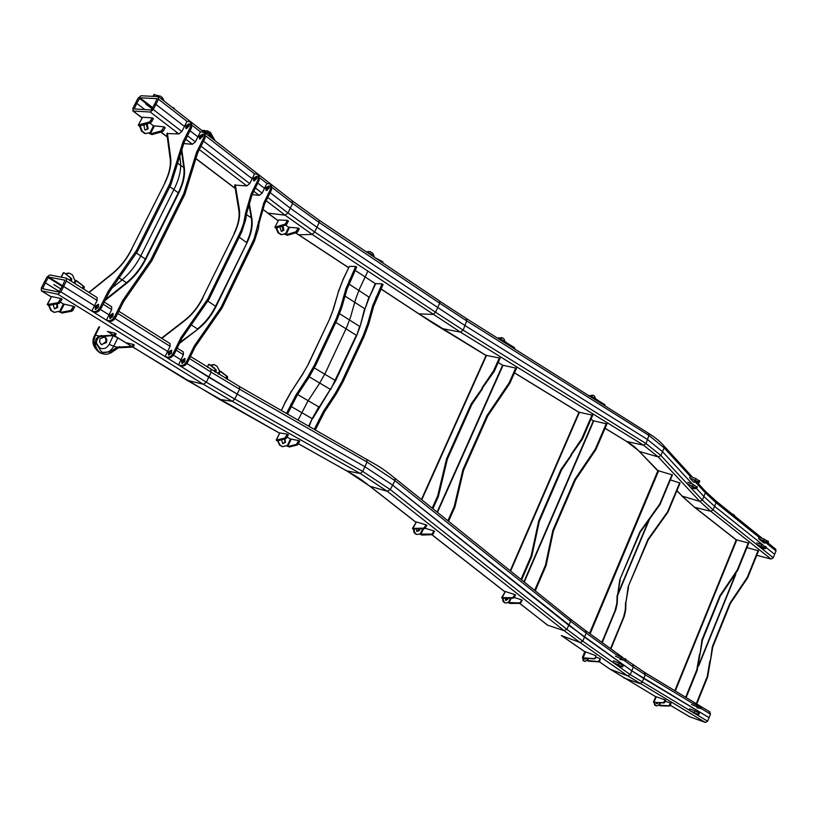 <?xml version="1.0" encoding="UTF-8"?>
<svg xmlns="http://www.w3.org/2000/svg" width="817" height="817" viewBox="0 0 817 817"><rect width="100%" height="100%" fill="white"/><g stroke="black" fill="none" stroke-linecap="round" stroke-linejoin="round"><path stroke-width="1.23" d="M136.5 250.431L137.603 251.176L109.315 291.986L101.461 307.662C99.633 310.858 97.631 312.411 95.436 312.298L91.81 311.073L94.302 311.594C96.498 311.706 98.5 310.154 100.328 306.957L108.191 291.271L136.5 250.431L169.946 183.508L183.008 141.862L190.535 126.829L190.616 121.886L186.981 121.345L184.438 126.421L155.914 104.392L154.525 104.321L157.15 98.673L139.962 97.805L136.776 103.381L135.438 103.31L138.022 98.234L140.994 95.773L158.09 96.59L158.518 99.235L153.3 109.549L150.257 112.031L133.232 111.03L132.844 108.385L135.438 103.31L136.776 103.381L144.926 109.601L136.776 103.381L134.172 108.957L151.308 109.968L154.525 104.321L155.914 104.392L184.438 126.421L181.885 131.506L178.882 133.917L166.821 133.569L170.13 158.437M186.235 127.82L186.991 128.392L186.235 127.82M150.747 260.041L151.829 260.776L123.786 301.238L116.034 316.792C114.227 319.968 112.225 321.49 110.029 321.377L106.414 320.141L108.916 320.683C111.112 320.805 113.114 319.273 114.921 316.097L122.683 300.523L150.747 260.041L183.784 193.619L196.591 152.217L204.025 137.297L204.076 132.364L200.431 131.803L197.918 136.837L190.034 130.751L197.918 136.837L195.406 141.882L192.404 144.272L183.621 143.578M199.705 138.226L200.482 138.819L199.705 138.226M207.957 298.644L208.968 299.328L181.905 338.371L174.542 353.465C172.806 356.529 170.845 357.989 168.649 357.815L165.085 356.59L167.608 357.172C169.813 357.335 171.774 355.885 173.5 352.811L180.884 337.717L207.957 298.644L240.821 231.058L243.66 223.235L245.631 212.808L251.187 193.823L258.264 179.332L258.192 174.481L254.536 173.827L252.136 178.719L203.525 141.167L252.136 178.719L249.736 183.621L246.805 185.888L234.653 185.102L238.748 209.734M253.873 180.057L254.751 180.741L253.873 180.057M220.999 307.447L221.989 308.121L195.161 346.847L187.879 361.819C186.164 364.872 184.213 366.302 182.007 366.128L178.463 364.893L180.996 365.495C183.192 365.669 185.142 364.229 186.858 361.185L194.15 346.194L220.999 307.447L254.128 238.778L263.636 203.31L270.641 188.921L270.539 184.091L266.883 183.416L264.514 188.278L257.764 183.059L264.514 188.278L262.145 193.149L259.214 195.386L252.126 194.609M266.24 189.605L267.139 190.31L266.24 189.605M272.245 187.583L292.619 203.413L290.301 208.202L270.141 192.618L290.301 208.202L316.935 227.259L464.924 325.523L647.472 439.485L662.536 451.678L692.448 484.113L662.536 451.678L660.922 455.539L702.365 500.137L713.118 509.89L773.28 557.745L771.034 559.042L756.767 555.305M705 490.915L705.367 492.876L703.866 496.501L696.646 488.678L703.866 496.501L714.599 506.295L762.996 545.021L714.599 506.295L713.118 509.89L710.78 511.289L694.899 507.377L736.679 540.17M767.98 542.907L775.639 549.095L776.007 550.934L774.639 554.345L766.121 547.523L774.639 554.345L773.28 557.745M771.034 559.042L710.78 511.289L699.842 501.413L682.236 496.113L694.399 507.143L736.219 539.945M267.782 197.469L287.993 212.992L290.301 208.202L316.935 227.259L464.924 325.523L647.472 439.485L646.002 443.539L660.922 455.539L658.247 456.928L699.842 501.413L702.365 500.137L703.866 496.501L714.599 506.295L716.07 502.71L759.075 537.31L764.212 539.097L768.429 541.773M466.303 318.487L648.351 433.194L648.933 435.441L647.472 439.485L662.536 451.678L664.16 447.828L690.263 476.362L695.818 478.527L699.658 481.325M698.78 482.04L699.148 482.561L697.789 482.837L693.572 482.122L689.64 477.843L698.78 482.04L699.393 480.549M696.778 482.03L697.943 481.856L694.215 480.6L696.778 482.03M690.263 476.362L689.64 477.843M687.791 482.296L693.347 484.471L697.197 487.249M687.179 483.787L696.462 488.137L695.328 488.76L691.121 488.025M694.317 487.963L695.481 487.79L691.744 486.534L694.317 487.963M767.316 542.294L767.949 542.978L767.071 543.234L763.681 542.845L758.513 538.689L767.316 542.294L767.878 540.915M765.907 542.468L766.622 542.171L763.252 541.109L765.907 542.468M759.075 537.31L758.513 538.689M756.838 542.835L761.975 544.633L766.203 547.308M756.276 544.224L765.284 547.993L765.713 548.513L764.845 548.748L761.464 548.35M763.67 547.993L764.395 547.717L761.015 546.634L763.67 547.993M145.171 124.327L143.904 125.552L144.762 129.699L145.446 130.056L148.173 128.769L147.326 124.633L145.661 124.184L146.488 124.572L147.336 128.708L145.538 130.087M138.655 124.878L149.674 121.927L152.381 117.873L142.526 117.25L138.267 125.175L139.809 126.553L141.566 131.363L145.906 133.661M139.973 125.706L142.403 131.425L145.569 133.569L148.847 132.762L149.664 133.385L153.494 125.808L149.807 123.01M148.49 133.069L151.993 134.57L162.501 131.66L163.757 130.475L165.187 127.636L164.125 126.829L153.494 125.808M139.809 126.553L140.657 126.604M139.819 125.981L150.747 122.744L153.453 118.69L152.381 117.873M142.526 117.25L138.41 124.889M139.156 124.909L140.238 125.716M149.664 133.385L150.931 133.763L161.439 130.853L164.125 126.829M150.931 133.763L151.993 134.57M281.885 226.166L283.152 230.128L281.467 231.466M282.151 226.084L283.09 226.452L283.918 230.18L281.426 231.456L279.996 227.432L280.701 226.534M275.217 227.055L285.092 224.185L287.502 220.406L278.648 219.957L274.869 227.289L276.299 228.494L277.943 232.794L281.814 234.704M276.412 227.759L278.699 232.835L281.559 234.642L284.561 233.785L285.317 234.316L288.718 227.249L285.572 225.043M284.265 234.06L287.441 235.316L296.877 232.488L297.991 231.374L299.257 228.729L298.287 228.045L288.718 227.249M276.299 228.494L277.055 228.535M276.299 228.004L286.083 224.879L288.483 221.101L287.502 220.406M278.648 219.957L274.982 227.075M275.676 227.075L276.657 227.769M285.317 234.316L286.471 234.632L295.897 231.803L298.287 228.045M286.471 234.632L287.441 235.316M157.998 95.344L156.343 95.487M164.197 101.114L162.44 97.703L160.326 96.059L156.762 95.722M170.273 105.853L173.408 108.293M173.296 107.599L174.46 109.11M158.631 96.794L161.756 99.214M161.643 98.52L162.818 100.052M153.136 96.355L154.597 94.496L158.355 96.631M154.086 94.476L152.912 96.345M368.906 251.524L367.211 251.871M374.543 257.355L372.869 253.321L369.938 251.575L367.568 252.065M375.697 258.121L381.999 261.328L382.019 262.359M382.029 261.348L382.989 263.013M365.25 251.125L371.306 254.148L371.316 255.19M372.276 254.802L371.337 254.169L372.297 255.844M501.546 337.595L499.146 338.115M505.12 341.731L503.885 338.779L502.445 337.87L499.79 338.504M506.918 343.028L514.536 347.633L514.71 348.992M514.781 348.818L515.425 349.441M498.094 338.524L498.87 337.952L506.632 342.64L506.806 344.008M506.867 343.834L507.531 344.457M498.35 337.86L497.686 338.258M592.652 395.142L590.334 395.653M595.613 398.859L594.562 396.153L593.316 395.357L590.977 396.051M598.238 400.616L604.825 404.609L605.029 405.896M605.08 405.732L605.642 406.284M589.537 396.133L590.272 395.622L597.962 400.279L598.167 401.576M598.228 401.413L598.79 401.964M589.762 395.52L589.077 395.847M733.012 514.189L732.103 513.995M734.963 516.303L734.371 515.118L732.461 514.281M742.561 522.42L743.541 523.217M743.388 522.962L743.981 523.574M737.68 518.489L738.66 519.275M738.507 519.03L739.109 519.632M203.821 131.966L207.212 132.252L209.846 133.661L213.707 139.656M215.137 140.769L210.449 132.456L207.477 130.863L202.361 130.832M617.805 664.967L621.543 666.437L617.805 664.967M612.852 662.362L617.366 665.549L621.451 666.825L622.227 666.59L612.852 662.362L613.496 660.81L619.133 663.169L618.479 664.721M623.269 665.518L619.133 663.169M694.287 712.73L697.657 714.027L694.287 712.73M689.139 710.218L694.777 713.578L698.024 714.497L689.139 710.218L689.722 708.778L694.879 710.831L694.297 712.281M699.342 713.19L694.879 710.831M95.15 343.15L96.12 338.789L99.02 336.032L113.737 335.144L115.023 333.183L116.106 333.857L115.36 335.358L100.103 336.696C97.468 338.085 96.263 340.505 96.518 343.967L95.15 343.15C95.548 347.562 97.397 350.82 100.685 352.944L104.116 354.2L107.344 354.18L111.092 352.76L118.353 347.817L133.089 347.041L134.356 345.101L133.294 344.447L125.634 342.64M115.023 333.183L107.384 331.426M111.092 352.76L109.744 351.953L117.291 347.164L132.027 346.388L133.294 344.447M99.991 338.718L105.117 336.859L106.833 339.361L106.435 342.629L101.308 344.508L99.582 341.996L99.991 338.718M104.566 336.584L103.769 336.4L105.74 338.299L105.975 341.547L101.849 344.764M109.744 351.953L102.717 352.331L101.328 351.657L96.518 343.967M620.379 658.768L624.117 660.228L620.379 658.768M619.929 659.37L624.801 660.381L615.436 656.153M625.842 659.319L616.089 654.611L586.177 633.093L584.472 637.127L392.63 485.124L364.882 466.721L237.185 394.121L186.838 363.494L208.754 377.199L206.333 382.203L60.887 291.863L57.864 294.232L41.32 290.811L41.35 287.931L46.773 277.29L49.735 274.941L66.381 278.168L66.371 281.058L63.634 286.461L62.306 286.195L64.982 280.2L48.652 277.065L45.343 282.856L44.057 282.6L45.343 282.856L42.627 288.758L58.967 292.067L62.306 286.195L63.634 286.461L60.887 291.863M696.615 706.971L699.975 708.257L696.615 706.971M697.095 707.839L700.618 708.4L691.468 704.458M701.66 707.43L692.06 703.018L645.256 674.771L644.45 672.36M69.057 276.606L71.263 278.393M69.261 276.769L69.864 277.259M74.01 282.978L75.378 280.272L74.5 279.72L72.621 275.053L69.639 273.266L65.922 274.052M68.669 273.062L65.421 273.644M71.191 281.191L71.743 278.791L64.094 272.766L63.287 272.847L61.122 277.106M70.037 280.466L70.589 278.056L64.094 272.766M82.64 288.421L83.181 286.021L75.378 280.272M83.773 289.136L84.314 286.747L76.645 280.721M213.625 367.742L215.902 369.611M213.717 367.742L214.902 368.794M218.108 373.859L219.538 370.898L217.005 366.22L214.33 364.688L210.939 365.536M213.503 364.525L210.48 365.168M215.606 372.307L216.199 369.846L210.337 365.046L208.56 364.474L207.293 367.099M214.565 371.664L215.147 369.223L209.295 364.423M225.962 378.618L226.585 376.096L219.538 370.898M227.003 379.231L227.616 376.719L220.682 371.275M57.231 303.761L57.721 307.447L54.484 308.897L53.146 304.557M56.669 303.873L56.914 307.284L54.412 308.877M48.826 305.282L51.573 310.654L54.484 312.349L58.487 311.389L59.365 311.92L63.389 303.985L60.54 302.239M49.633 305.997L48.836 305.824L50.766 310.48L54.576 312.38M58.283 311.573L59.365 311.92M47.437 304.527L51.491 296.54L60.907 298.491L58.13 302.647L47.437 304.527L48.836 305.824M63.389 303.985L73.612 306.324L70.854 310.46L60.632 312.38M60.907 298.491L62.072 299.206L59.294 303.362L48.744 305.456M73.612 306.324L74.755 307.029L71.998 311.165L61.786 313.074M51.491 296.54L47.212 304.496M47.917 304.629L49.081 305.344M284.827 438.862L285.542 442.242L282.723 443.641L281.518 439.74M284.439 438.964L284.898 442.13L282.682 443.621M277.668 440.68L280.211 445.285L282.815 446.674L286.307 445.673L287.104 446.123L290.443 438.984L287.237 437.187M278.403 441.272L277.76 441.149L279.567 445.173L282.907 446.705M286.154 445.837L287.104 446.123M276.412 440.057L279.782 432.898L287.339 434.184L285.041 437.953L276.177 440.159L277.76 441.149M290.443 438.984L298.716 440.598L296.438 444.346L288.156 446.47M287.339 434.184L288.37 434.767L286.083 438.535L277.606 440.823M298.716 440.598L299.747 441.17L297.47 444.918L289.187 447.042M279.782 432.898L276.228 440.046M276.8 440.128L277.831 440.71M418.927 528.905L418.549 530.243L416.874 531.55L416.323 528.997M419.775 528.875L419.387 530.499L416.874 531.55M413.698 528.936L415.056 533.154L416.915 534.502L420.091 534.052L422.849 528.752M414.178 529.467L413.341 529.212L414.209 532.898L416.343 534.328M412.993 528.385L416.353 521.94L426.198 524.871L423.768 528.139L412.442 528.425L413.341 529.212M425.269 528.323L433.868 530.907L432.622 533.307L431.458 534.155L420.091 534.052M426.198 524.871L426.893 525.423L424.472 528.691L413.637 529.048M433.868 530.907L434.562 531.448L432.152 534.696L421.909 535.064L419.335 533.858M416.353 521.94L412.503 528.313M421.215 534.522L421.909 535.064M413.494 528.538L414.199 529.079M507.255 598.207L505.498 600.26M508.133 598.207L507.806 599.259L505.815 600.475L505.069 598.218M502.812 598.054L503.956 601.884L505.529 603.038L508.378 602.507L510.533 598.187M503.231 598.514L502.404 598.248L503.129 601.608L504.886 602.823M502.23 597.595L505.284 591.508L514.955 594.633L512.708 597.697L501.658 597.584L502.404 598.248M514.353 597.513L521.624 599.882L520.5 602.149L519.398 602.926L508.378 602.507M514.955 594.633L515.558 595.113L513.311 598.177L502.761 598.156M521.624 599.882L522.226 600.352L520 603.395L510.053 603.436L507.714 602.354M505.284 591.508L501.699 597.503M509.44 602.966L510.053 603.436M502.731 597.758L503.343 598.228M586.504 658.349L585.248 659.237L584.86 658.236M585.442 658.277L584.921 658.798M583.379 657.92L583.961 660.871L584.849 661.464L586.984 660.432L587.821 658.441M583.665 658.165L582.776 657.828L583.072 660.534L584.135 661.178M583.164 657.716L585.626 651.864L596.032 655.755L595.113 657.94L594.051 658.635L582.776 657.828M595.971 657.103L600.311 658.727L598.34 661.596L586.984 660.432M596.032 655.755L595.511 658.206L594.449 658.9L583.328 657.93M600.311 658.727L599.78 661.178L598.728 661.862L588.424 661.137L586.586 660.371M585.626 651.864L584.819 651.68L582.378 657.491M658.298 702.763L656.745 703.856L656.174 702.691M657.399 702.732L656.429 703.6M654.427 702.467L655.428 705.337L656.531 705.97L658.9 705.122L659.85 702.804M654.795 702.722L654.029 702.446L654.672 705.061L655.98 705.755M654.029 702.212L656.255 696.768L665.201 699.934L663.445 702.64L654.029 702.446M665.273 701.231L670.543 703.09L668.796 705.796L658.9 705.122M665.201 699.934L665.692 700.22L664.854 702.252L663.925 702.926L654.407 702.497M670.543 703.09L671.033 703.376L670.206 705.408L669.276 706.082L660.35 705.796L658.451 705.02M656.255 696.768L655.673 696.656L653.457 702.058M59.529 291.659L45.343 282.856L59.529 291.659M184.479 362.023L182.691 360.9L184.479 362.023M178.463 364.893L180.945 359.807L173.49 355.15L180.945 359.807L183.416 354.731L183.284 351.943L177.166 348.083M171.121 353.669L169.354 352.566L171.121 353.669M165.085 356.59L167.597 351.463L114.942 318.538L167.597 351.463L170.099 346.347L169.987 343.548L118.802 311.246M112.521 317.027L110.877 315.995L112.521 317.027M106.414 320.141L109.049 314.862L100.358 309.429L109.049 314.862L111.684 309.582L111.643 306.722L104.259 302.065M97.928 307.897L96.314 306.896L97.928 307.897M91.81 311.073L94.476 305.742L63.634 286.461L94.476 305.742L97.141 300.431L97.121 297.562L66.381 278.168M709.636 711.821L710.463 714.129L709.044 717.673L631.796 670.818L568.775 625.322L392.63 485.124L364.882 466.721L237.185 394.121L208.754 377.199L211.164 372.195L189.473 358.54M623.759 677.855L639.823 683.574L642.172 682.256L643.714 678.508L709.044 717.673L707.614 721.227L705.357 722.442L689.671 716.734M609.86 669.092L655.663 696.697L610.176 669.256L627.681 675.843L705.357 722.442M643.714 678.508L631.796 670.818L584.472 637.127L582.776 641.171L630.234 674.607L633.369 667.029L645.256 674.771L643.714 678.508M199.042 136.398L202.555 134.192L202.534 136.653L199.522 139.053L199.042 136.398M199.695 139.053L200.073 137.195L202.902 134.795M185.561 125.971L189.084 123.735L189.044 126.206L186.021 128.637L185.561 125.971M186.215 128.637L186.603 126.778L189.432 124.358M196.591 152.217L197.622 153.004L205.057 138.093L205.087 133.151M183.008 141.862L184.06 142.669L191.587 127.646L191.658 122.693L190.616 121.886M151.829 260.776L184.836 194.385L191.617 172.448L190.575 171.672M137.603 251.176L171.019 184.295L177.932 162.226L176.87 161.439M197.622 153.004L191.617 172.448M110.366 318.579L110.734 316.261L113.338 313.953M184.06 142.669L177.932 162.226M95.793 309.469L96.171 307.161L98.775 304.833M109.621 315.566L112.92 313.401L112.971 316.271L109.978 318.569L109.621 315.566M95.048 306.446L98.357 304.251L98.387 307.141L95.375 309.459L95.048 306.446M265.617 187.879L269.069 185.827L269.12 188.247L266.179 190.504L265.617 187.879M266.271 190.504L266.567 188.615L269.416 186.358M253.25 178.32L256.712 176.237L256.752 178.668L253.801 180.945L253.25 178.32M253.903 180.945L254.21 179.056L257.059 176.778M263.636 203.31L264.585 204.036L271.581 189.656L271.469 184.805M251.187 193.823L252.147 194.558L259.224 180.077L259.152 175.216L258.192 174.481M221.989 308.121L254.444 241.046L258.356 228.719L259.152 222.898L258.192 222.183M208.968 299.328L241.801 231.783L245.774 219.375L246.601 213.533L245.631 212.808M264.585 204.036L259.152 222.898M182.293 363.483L182.559 361.155L185.183 358.969M252.147 194.558L246.601 213.533M168.945 355.15L169.221 352.811L171.846 350.616M181.537 360.511L184.775 358.489L184.918 361.298L181.987 363.453L181.537 360.511M168.19 352.168L171.437 350.115L171.56 352.944L168.619 355.119L168.19 352.168M355.119 270.345L375.248 283.601L382.09 283.867L383.05 284.51L373.594 306.477L368.651 324.298L364.106 336.481L342.936 381.978L336.144 394.151L324.543 411.788L315.301 429.926M308.336 364.27L303.209 373.144L308.336 364.27L329.854 318.548L333.295 309.531L338.473 291.649L342.915 280.017L349.329 266.413L342.742 280.037M349.329 266.413L355.671 266.424L356.661 267.077L346.99 289.269L341.843 307.223L337.166 319.508L315.566 365.495L308.673 377.811L296.939 395.683L287.533 414.035M355.671 266.424L345.989 288.615L340.832 306.579L336.155 318.875L314.545 364.872L307.641 377.188L295.907 395.081L286.491 413.443M382.09 283.867L372.623 305.854L367.67 323.675L363.126 335.858L341.935 381.376L335.144 393.549L323.532 411.196L314.279 429.344M571.522 455.212L561.575 469.928L560.962 469.479L582.398 439.127L592.723 415.199L578.977 412.217L510.237 570.766M523.942 581.765L593.387 420.755L590.967 419.274M593.387 420.755L606.919 423.952L595.93 449.524L575.352 479.988L574.749 479.538L552.813 530.509L545.439 565.231L546.073 565.63L553.426 530.927L575.352 479.988M535.247 590.834L546.073 565.63M534.645 590.364L545.439 565.231M574.749 479.538L595.338 449.064L606.296 423.563M521.624 579.907L531.755 556.428L539.312 521.399L561.575 469.928M521.011 579.416L531.111 556.009L531.755 556.428M570.909 454.763L581.786 438.658L592.09 414.811M560.962 469.479L538.679 520.97L531.111 556.009M482.541 388.667L471.848 404.446L471.143 403.935L494.224 371.408L500.147 358.142L486.095 355.364L421.429 499.514M437.105 512.096L502.618 365.189L498.207 362.493M502.618 365.189L516.528 368.232L509.808 383.377L487.708 416.016L487.014 415.516L462.871 469.765L454.201 506.52L454.926 506.989L463.576 470.245L487.708 416.016M448.574 521.287L454.926 506.989M447.89 520.735L454.201 506.52M487.014 415.516L509.124 382.856L515.813 367.793M432.898 508.715L438.412 496.368L447.318 459.256L471.848 404.446M432.193 508.154L437.677 495.888L438.412 496.368M481.836 388.136L493.529 370.877L499.412 357.693M471.143 403.935L446.593 458.766L437.677 495.888M620.185 579.988L617.509 595.797L619.807 579.682L640.232 532.194L660.095 504.375L672.422 474.912L657.94 470.623L638.904 451.035C633.951 446.092 632.082 444.724 626.353 441.354L626.251 441.282M628.549 586.953L625.924 602.578L628.181 586.647L648.31 539.69L667.918 512.198L680.071 483.061L670.328 479.916M617.131 595.491L616.886 602.997L615.099 610.473L601.843 642.356M617.509 595.797L617.264 603.303L615.885 609.543L602.231 642.642M672.085 474.554L659.748 504.028L639.874 531.867L619.807 579.682M625.556 602.282L625.332 609.717L623.585 617.101L610.524 648.627M625.924 602.578L625.699 610.003L624.351 616.181L610.902 648.902M679.734 482.704L667.581 511.851L647.952 539.363L628.181 586.647M702.467 640.058L699.975 654.427L702.007 639.752L702.467 640.058L720.308 596.144L737.782 570.205L748.77 543.08L736.28 539.792L674.832 690.712M712.792 646.952L710.351 661.208L712.342 646.656L712.792 646.952L730.408 603.416L747.708 577.721L758.564 550.832L746.952 547.584M699.505 654.121L696.758 669.95L685.667 697.279M699.975 654.427L697.218 670.246L686.147 697.565M748.341 542.733L737.332 569.868L719.859 595.818L702.007 639.752M709.891 660.902L707.205 676.599L696.268 703.692M710.351 661.208L707.665 676.895L696.727 703.968M758.135 550.495L747.279 577.394L729.969 603.099L712.342 646.656M145.6 103.841L152.197 108.916M60.907 288.963L53.769 284.52M111 288.789L120.548 281.15C128.974 274.277 135.857 265.607 141.188 255.139L174.368 188.635C179.393 178.32 181.425 169.211 180.455 161.306L179.485 154.321M176.646 133.763L176.401 132.027M298.062 420.061L307.846 401.198L319.467 383.49L325.278 373.114L346.612 327.525L350.534 317.139L355.589 299.298L359.46 289.055L367.813 271.234M134.192 108.467L134.938 109.029M153.3 109.549L181.885 131.506M187.491 135.816L195.406 141.882M201.013 146.202L249.736 183.621M255.374 187.951L262.145 193.149M133.232 111.03L142.056 117.719M161 132.078L167.26 136.817M195.334 158.09L235.173 188.288M262.441 208.948L267.925 213.104L262.39 209.081M150.257 112.031L178.882 133.917M185.796 139.217L192.404 144.272M199.338 149.572L246.805 185.888M253.77 191.229L259.214 195.386M266.199 200.727L285.092 215.188L267.925 213.104L278.097 220.61M318.957 220.222L319.192 222.53L314.668 231.997L287.993 212.992L285.092 215.188L312.176 234.408L460.502 332.151L643.561 445.194L658.247 456.928L639.721 451.566L626.7 441.476L605.04 428.312M676.946 490.568L682.236 496.113L676.854 490.782M439.291 300.901L466.201 318.416L466.691 320.887L463.168 330.15L646.002 443.539L643.561 445.194L626.7 441.476L605.07 428.241M319.335 220.324L439.648 301.013L439.699 303.209L435.563 312.237L463.168 330.15L460.502 332.151L442.222 328.597M295.744 232.825L298.756 234.816L312.176 234.408L314.668 231.997L435.563 312.237L433.092 314.443L418.907 313.83L486.064 355.426M514.496 372.818L579.355 412.503M381.008 288.901L418.304 313.432M298.215 234.459L348.604 267.598M139.962 97.805L152.82 107.691M139.37 98.295L152.473 108.365M158.518 99.235L186.981 121.345M192.332 125.501L200.431 131.803M205.792 135.959L254.536 173.827M259.898 177.994L266.883 183.416M292.026 200.819L292.619 203.413L319.192 222.53L439.699 303.209L466.691 320.887L648.933 435.441L664.16 447.828L663.976 445.949L692.53 477.24M766.326 543.142L776.007 550.934M697.606 482.806L705.163 491.088L715.723 500.79L716.07 502.71L705.367 492.876L695.89 482.52M663.802 445.765L663.976 445.949C661.484 442.947 657.838 439.709 653.028 436.237L648.361 433.204M699.536 480.713L698.923 482.204M695.818 478.527L695.206 480.008M697.075 486.656L696.462 488.137M696.932 486.493L696.309 487.984M693.347 484.471L692.734 485.952M768.072 541.068L767.51 542.457M764.212 539.097L763.65 540.476M765.835 546.604L765.284 547.993M765.641 546.45L765.08 547.839M761.975 544.633L761.413 546.022M143.7 132.967L144.548 133.038M141.566 131.363L142.403 131.425M150.931 120.732L152.003 121.549M149.674 121.927L150.747 122.744M162.695 129.668L163.757 130.475M161.439 130.853L162.501 131.66M150.43 133.733L154.26 126.155M279.904 234.162L280.66 234.213M277.943 232.794L278.699 232.835M286.216 223.072L287.206 223.766M285.092 224.185L286.083 224.879M297.01 230.69L297.991 231.374M295.897 231.803L296.877 232.488M286.011 234.602L289.412 227.545M204.74 131.884L208.509 133.569L211.92 138.267M201.942 130.506L204.771 130.454M622.871 665.038L622.227 666.59M623.044 665.161L622.391 666.713M698.658 712.608L698.075 714.048M698.872 712.73L698.29 714.17M113.43 335.838L117.975 337.932M117.291 347.164L113.686 346.326L117.862 337.87M94.792 335.123L98.816 327.076L99.633 326.78L95.415 335.215L99.02 336.032M113.165 335.848L109.212 344.314C106.71 348.42 103.524 349.584 99.654 347.828L96.437 343.201M95.415 335.215L94.619 335.491C91.075 342.272 93.189 348.236 100.971 353.383C94.2 349.635 92.352 343.569 95.415 335.215M103.116 352.474C107.64 352.903 111.163 350.85 113.686 346.326L109.212 344.314M115.36 335.358L114.278 334.694M133.62 346.592L132.548 345.938M114.829 335.807L113.737 335.144M133.089 347.041L132.027 346.388M102.37 336.073L101.288 335.409M120.63 347.205L119.558 346.561M102.768 353.873L102.248 353.7M625.444 658.829L624.801 660.381M625.618 658.951L624.964 660.504M621.706 656.95L621.063 658.502M700.986 706.838L700.404 708.278M701.2 706.96L700.618 708.4M697.207 705.061L696.625 706.511M71.702 280.19L70.548 279.455M71.743 278.791L70.589 278.056M63.603 272.674L61.336 277.147M84.284 288.135L83.14 287.421M84.314 286.747L83.181 286.021M74.735 283.438L76.155 280.629M216.168 371.143L215.116 370.51M216.199 369.846L215.147 369.223M208.856 364.341L207.477 367.211M227.586 378.005L226.554 377.383M227.616 376.719L226.585 376.096M218.772 374.257L220.243 371.194M51.573 310.654L50.766 310.48M53.881 312.053L53.074 311.88M60.152 312.278L64.165 304.343M72.11 309.306L73.254 310.011M70.854 310.46L71.998 311.165M59.396 301.483L60.56 302.198M58.13 302.647L59.294 303.362M280.211 445.285L279.567 445.173M282.273 446.439L281.63 446.317M287.768 446.399L291.118 439.26M297.47 443.274L346.357 470.653M296.438 444.346L297.47 444.918M286.073 436.87L287.114 437.452M285.041 437.953L286.083 438.535M415.056 533.154L414.209 532.898M416.456 534.247L415.618 533.981M420.704 534.369L423.645 528.722M432.622 533.307L433.316 533.848M431.458 534.155L432.152 534.696M424.942 527.282L425.637 527.833M423.768 528.139L424.472 528.691M503.956 601.884L503.129 601.608M505.172 602.834L504.344 602.558M508.95 602.803L511.258 598.187M520.5 602.149L521.103 602.619M519.398 602.926L520 603.395M513.811 596.91L514.424 597.39M512.708 597.697L513.311 598.177M583.961 660.871L583.072 660.534M584.758 661.413L583.869 661.076M587.505 660.667L588.424 658.482M655.428 705.337L654.672 705.061M656.408 705.908L655.643 705.633M659.401 705.347L660.442 702.824M62.215 286.379L48.06 277.535M183.416 354.731L176.155 350.156M170.099 346.347L117.73 313.381M111.684 309.582L103.177 304.23M97.141 300.431L66.371 281.058M62.531 285.746L48.652 277.065M210.684 369.294L211.164 372.195L239.544 389.178L234.816 399.064L232.355 401.351L219.385 399.319M701.211 708.553L710.463 714.129M624.729 660.82L633.369 667.029L632.736 664.66M585.534 630.581L586.177 633.093L570.705 621.359L566.835 629.284L564.2 630.714L547.676 625.199L519.683 603.395M570.368 619.02L570.705 621.359L394.989 480.672L390.271 489.577L387.35 491.313L369.774 486.197C359.929 478.496 357.468 476.903 346.541 470.796L298.532 443.784M394.805 478.149L394.989 480.672L367.037 462.024L362.728 471.429L360.277 473.513L346.735 470.858L370.234 486.442L415.771 522.053M366.731 459.42L367.037 462.024L239.544 389.178L239.432 386.543M707.614 721.227L630.234 674.607L627.681 675.843L580.07 642.509L582.776 641.171L566.835 629.284L390.271 489.577L362.728 471.429L234.816 399.064L206.333 382.203L203.443 384.296L186.848 380.222L132.875 347.041M125.91 342.762L114.615 335.818M107.66 331.539L113.44 335.144M51.134 296.785L41.596 290.913M584.809 651.7L561.677 635.687L580.07 642.509L564.2 630.714L387.35 491.313L360.277 473.513L232.355 401.351L203.443 384.296L57.864 294.232M279.496 433.092L186.327 379.905M44.047 289.065L42.627 288.187M670.257 705.275L690.11 716.989M599.249 661.75L610.176 669.256L599.3 661.729M519.806 603.395L547.339 625.025M505.09 591.896L431.958 534.706M204.025 137.297L205.057 138.093M190.535 126.829L191.587 127.646M177.8 163.369L184.336 167.853L181.578 148.183M169.834 186.664L178.29 192.822C182.855 183.416 184.703 175.093 183.815 167.863L181.2 149.164M164.697 182.967C169.109 173.868 170.947 165.933 170.232 159.172L170.661 157.64L167.393 133.079M183.784 193.619L184.836 194.385M136.592 253.137L145.324 259.009L178.29 192.822L178.77 193.037C183.386 183.549 185.234 175.155 184.336 167.853M131.333 249.634L164.942 182.967C169.609 173.408 171.519 164.973 170.661 157.64M169.946 183.508L171.019 184.295M118.526 277.535L126.492 282.723C134.182 276.463 140.463 268.558 145.324 259.009L145.804 259.224L178.77 193.037M131.568 249.645C126.604 259.346 120.222 267.394 112.429 273.797L112.807 273.144C120.273 266.965 126.421 259.193 131.231 249.828L164.942 182.967M105.597 299.4L126.492 282.723L126.809 283.162L105.036 300.523M145.804 259.224C140.902 268.864 134.57 276.84 126.809 283.162M135.939 281.395L137.042 282.11M121.57 271.969L122.683 272.704M112.429 273.797L89.135 292.517M123.786 301.238L122.683 300.523M116.034 316.792L114.921 316.097M109.315 291.986L108.191 291.271M101.461 307.662L100.328 306.957M110.029 321.377L108.916 320.683M95.436 312.298L94.302 311.594M270.641 188.921L271.581 189.656M258.264 179.332L259.224 180.077M246.509 214.646L251.84 218.241L249.052 202.054M239.248 237.206L246.56 242.537C250.85 233.468 252.453 225.38 251.34 218.251L248.725 203.045M234.05 233.509C238.186 224.736 239.79 217.005 238.84 210.326L239.299 208.876L235.265 184.683M252.055 243.466L253.025 244.171M208.018 301.218L215.565 306.293L247.02 242.741C251.35 233.601 252.964 225.431 251.84 218.241M202.708 297.715L234.346 233.509C238.727 224.297 240.382 216.086 239.299 208.876M239.371 234.203L240.361 234.918M190.688 324.533L197.448 328.934C204.955 323.032 210.99 315.485 215.565 306.293L216.035 306.508L247.02 242.741M202.994 297.725C198.327 307.069 192.179 314.749 184.571 320.764L184.897 320.101C192.189 314.29 198.102 306.886 202.626 297.878L234.346 233.509M179.954 342.384L197.745 329.343L179.454 343.406M216.035 306.508C211.419 315.781 205.322 323.389 197.745 329.343M206.834 327.883L207.845 328.546M193.68 319.253L194.701 319.927M184.571 320.764L161.807 338.391M195.161 346.847L194.15 346.194M187.879 361.819L186.858 361.185M181.905 338.371L180.884 337.717M174.542 353.465L173.5 352.811M182.007 366.128L180.996 365.495M168.649 357.815L167.608 357.172M291.056 403.741L292.098 404.344M281.273 410.451L285 402.893L281.395 410.522M291.087 406.478L312.186 418.651L308.683 426.147M318.753 419.754L319.764 420.336M297.674 394.57L318.763 406.886L312.186 418.651L309.081 426.372M295.907 395.081L296.939 395.683M303.281 373.298L291.618 391.077L285 402.893M303.178 373.195L291.618 391.077M323.532 411.196L324.543 411.788M314.361 367.967L335.644 380.681L312.605 418.825M335.644 380.681L356.743 335.44L360.093 326.494L365.056 308.755L369.376 297.214L375.667 283.754M309.296 376.841L330.293 389.341L319.13 407.142M307.641 377.188L308.673 377.811M335.144 393.549L336.144 394.151M335.818 322.388L356.324 335.276L330.66 389.597M314.545 364.872L315.566 365.495M341.935 381.376L342.936 381.978M336.155 318.875L337.166 319.508M308.172 364.27L329.854 318.548M363.126 335.858L364.106 336.481M339.637 313.748L359.643 326.422L356.743 335.44M340.832 306.579L341.843 307.223M329.69 318.559L333.295 309.531M367.67 323.675L368.651 324.298M345.029 296.081L364.607 308.673L360.093 326.494M333.06 309.684L338.473 291.649M348.818 283.969L368.967 297.061L365.056 308.755M345.989 288.615L346.99 289.269M372.623 305.854L373.594 306.477M338.228 291.812L342.915 280.017M375.248 283.601L369.376 297.214M349.227 280.108L350.227 280.752M375.779 297.408L376.749 298.042M524.269 582.031L593.755 420.898M510.615 571.073L579.508 412.177M535.084 537.637L535.717 538.056M549.3 547.022L549.923 547.441M539.312 521.399L538.679 520.97M553.426 530.927L552.813 530.509M584.584 464.985L585.186 465.435M581.786 438.658L582.398 439.127M595.338 449.064L595.93 449.524M437.452 512.371L503.017 365.342M421.766 499.779L486.585 355.283M442.354 476.423L443.08 476.903M458.745 487.249L459.46 487.718M447.318 459.256L446.593 458.766M463.576 470.245L462.871 469.765M497.573 399.911L498.258 400.422M493.529 370.877L494.224 371.408M509.124 382.856L509.808 383.377M658.716 470.612L590.078 633.869M649.658 518.969L617.499 595.705M649.045 519.53L617.458 594.909M736.842 539.782L675.281 690.988M735.831 574.3L698.698 665.896M734.677 576.281L699.229 663.68M132.762 110.867L141.984 117.852M160.816 132.129L167.281 137.021M195.283 158.232L235.214 188.492M694.399 507.143L681.603 495.756M639.068 451.209L657.838 470.868M380.957 289.004L433.265 323.369L486.033 355.497M514.465 372.889L578.926 412.33M295.611 232.865L348.563 267.7M278.046 220.733L267.445 212.91M158.6 96.763L292.547 201.023L319.294 220.304M715.723 500.79L762.506 538.505M699.148 482.561L699.761 481.08M696.687 488.505L697.299 487.014M767.949 542.978L768.501 541.6M765.713 548.513L766.275 547.135M146.631 124.266L145.794 124.204M144.721 133.508L145.569 133.569M280.803 234.591L281.559 234.642M173.255 107.558L174.307 108.375M161.613 98.489L162.675 99.317M382.019 261.338L382.969 261.981M207.212 132.252L204.424 131.905M622.666 666.958L623.32 665.406M698.79 714.548L699.372 713.108M625.24 660.749L625.883 659.196M701.119 708.788L701.701 707.348M69.69 276.738L69.088 276.626M214.391 367.854L213.778 367.742M53.687 312.176L54.484 312.349M282.161 446.552L282.815 446.674M416.067 534.247L416.915 534.502M504.702 602.762L505.529 603.038M583.961 661.127L584.849 661.464M655.765 705.694L656.531 705.97M190.473 356.478L239.636 386.615M625.72 659.595L644.715 672.483L709.902 711.944M585.666 630.683L622.574 657.328M570.47 619.102L585.656 630.673M239.657 386.625L377.515 465.639C386.85 471.521 387.963 472.88 394.907 478.231L570.47 619.112M41.32 290.811L51.103 296.826M114.523 335.818L131.721 346.388M132.783 347.041L219.548 399.462L279.485 433.122M670.246 705.306L689.875 716.887M561.35 635.534L584.788 651.752M369.887 486.278L415.73 522.124M431.825 534.716L504.64 591.641M205.108 133.161L204.076 132.364M88.89 292.363L112.44 273.429M271.479 184.816L270.539 184.091M161.521 338.197L184.581 320.346M284.837 402.893L291.516 390.965M589.476 633.43L657.94 470.623"/></g></svg>
